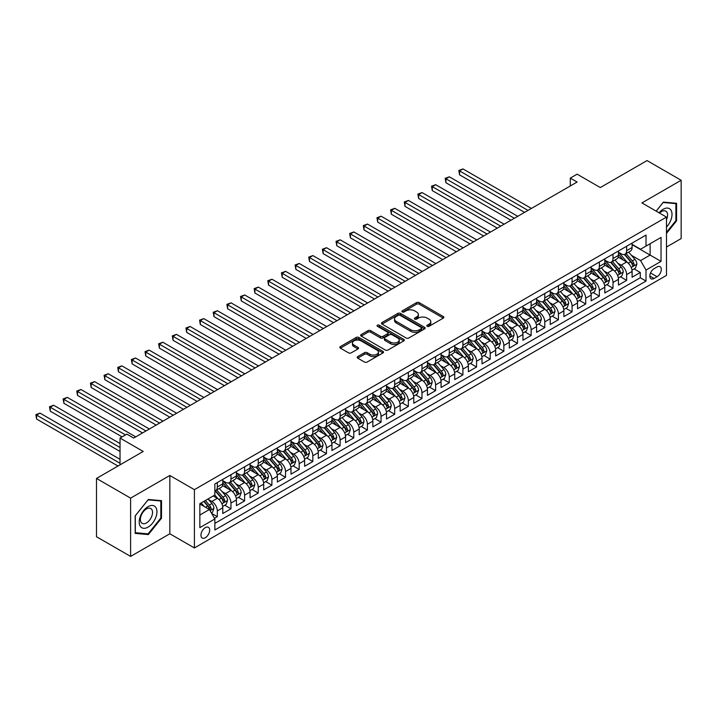 <?xml version="1.0" encoding="UTF-8"?>
<svg xmlns="http://www.w3.org/2000/svg" width="717" height="717" viewBox="0 0 717 717"><rect width="100%" height="100%" fill="white"/><g stroke="black" fill="none" stroke-linecap="round" stroke-linejoin="round"><path stroke-width="1.08" d="M427.207 326.307A1.326 0.762 0 0 0 429.08 326.307L443.303 318.088A1.891 1.093 0 0 0 443.859 317.317A1.891 1.093 0 0 0 443.303 316.547L419.203 302.628A1.891 1.093 0 0 0 416.523 302.628L402.291 310.837A1.326 0.762 0 0 0 401.905 311.384A1.326 0.762 0 0 0 402.291 311.922A1.326 0.762 0 0 0 404.164 311.922L406.01 310.855A6.059 3.495 0 0 1 414.578 310.855L416.586 312.02A6.059 3.495 0 0 1 418.361 314.494A6.059 3.495 0 0 1 416.586 316.968L414.749 318.034A1.326 0.762 0 0 0 414.363 318.572A1.326 0.762 0 0 0 414.749 319.11A1.326 0.762 0 0 0 416.622 319.11L418.468 318.052A6.059 3.495 0 0 1 427.036 318.052L429.044 319.208A6.059 3.495 0 0 1 430.818 321.682A6.059 3.495 0 0 1 429.044 324.156L427.207 325.222A1.326 0.762 0 0 0 426.812 325.76A1.326 0.762 0 0 0 427.207 326.307L427.207 325.222M205.313 537.714A6.175 3.567 120 0 0 209.346 532.274A6.175 3.567 120 0 0 208.396 527.318A6.175 3.567 120 0 0 205.313 527.631A6.175 3.567 120 0 0 201.28 533.072A6.175 3.567 120 0 0 202.221 538.019A6.175 3.567 120 0 0 205.313 537.714M357.729 356.591A1.891 1.093 0 0 0 357.174 357.371A1.891 1.093 0 0 0 357.729 358.142L364.496 362.049A1.891 1.093 0 0 0 367.167 362.049L382.977 352.925A1.891 1.093 0 0 0 383.532 352.146A1.891 1.093 0 0 0 382.977 351.375L358.867 337.456A1.891 1.093 0 0 0 356.188 337.456L340.387 346.58A1.891 1.093 0 0 0 339.831 347.351A1.891 1.093 0 0 0 340.387 348.13L348.552 352.845A1.891 1.093 0 0 0 351.231 352.845L357.998 348.937A1.891 1.093 0 0 0 358.554 348.166A1.891 1.093 0 0 0 357.998 347.395L353.947 345.056A5.064 2.922 0 0 1 352.459 342.986A5.064 2.922 0 0 1 355.587 340.279A5.064 2.922 0 0 1 361.108 340.916L376.981 350.084A5.064 2.922 0 0 1 378.468 352.146A5.064 2.922 0 0 1 375.341 354.852A5.064 2.922 0 0 1 369.811 354.216L367.167 352.692A1.891 1.093 0 0 0 364.496 352.692L357.729 356.591L357.729 358.142L364.496 354.27L364.496 352.692M666.478 247.033L681.15 238.564L681.15 180.272L647.039 160.581L600.308 187.558L577.113 174.168L570.293 178.112L577.113 182.046L133.676 438.06L126.855 434.126L120.035 438.06L120.035 464.84M130.611 498.127L130.611 556.419L169.839 533.771L169.839 475.479L130.611 498.127L96.499 478.436L143.23 451.45L120.035 438.06M169.839 475.479L194.397 489.657L666.478 217.099L666.478 275.391L194.397 547.949L194.397 489.657M681.15 180.272L641.921 202.92L666.478 217.099M406.145 338.003A1.891 1.093 0 0 0 408.824 338.003L424.625 328.879A1.891 1.093 0 0 0 425.181 328.099A1.891 1.093 0 0 0 424.625 327.328L400.516 313.41A1.891 1.093 0 0 0 397.836 313.41L382.036 322.533A1.891 1.093 0 0 0 381.48 323.304A1.891 1.093 0 0 0 382.036 324.084L406.145 338.003M377.949 326.593A1.326 0.762 0 0 1 379.293 326.782L379.293 325.204L403.796 339.356A1.891 1.093 0 0 1 404.352 340.127A1.891 1.093 0 0 1 403.796 340.898L387.996 350.021A1.891 1.093 0 0 1 385.316 350.021L361.207 336.103L361.207 334.561A1.891 1.093 0 0 0 360.66 335.332A1.891 1.093 0 0 0 361.207 336.103M361.207 334.561L367.973 330.654A1.891 1.093 0 0 1 370.653 330.654L380.431 336.3A1.891 1.093 0 0 0 383.111 336.3L387.592 333.71A1.891 1.093 0 0 0 388.148 332.93A1.891 1.093 0 0 0 387.592 332.159L377.42 326.289A1.326 0.762 0 0 1 377.025 325.742A1.326 0.762 0 0 1 377.841 325.034A1.326 0.762 0 0 1 379.293 325.204M130.611 556.419L96.499 536.728L96.499 478.436M214.482 518.31L217.314 516.679L211.658 513.408M208.432 499.498L211.856 501.479A7.717 4.454 60 0 1 217.314 510.925L222.772 507.779L222.772 513.524L230.964 508.801L224.753 505.216M222.082 491.62L225.505 493.601A7.717 4.454 60 0 1 230.964 503.047L236.422 499.901L236.422 505.646L244.605 500.923L238.394 497.338M235.723 483.742L239.146 485.723A7.717 4.454 60 0 1 244.605 495.169L250.063 492.023L250.063 497.768L258.245 493.045L252.043 489.46M249.364 475.864L252.796 477.845A7.717 4.454 60 0 1 258.245 487.291L263.704 484.145L263.704 489.899L271.895 485.167L265.684 481.582M263.014 467.986L266.437 469.967A7.717 4.454 60 0 1 271.895 479.422L277.354 476.267L277.354 482.021L285.536 477.289L279.334 473.704M276.654 460.108L280.078 462.089A7.717 4.454 60 0 1 285.536 471.544L290.994 468.389L290.994 474.143L299.186 469.411L292.975 465.826M290.295 452.23L293.728 454.211A7.717 4.454 60 0 1 299.186 463.666L304.635 460.511L304.635 466.265L312.827 461.533L306.616 457.948M303.945 444.352L307.369 446.332A7.717 4.454 60 0 1 312.827 455.788L318.285 452.633L318.285 458.387L326.468 453.655L320.266 450.079M317.586 436.474L321.01 438.454A7.717 4.454 60 0 1 326.468 447.91L331.926 444.755L331.926 450.509L340.118 445.786L333.907 442.201M331.227 428.605L334.66 430.576A7.717 4.454 60 0 1 340.118 440.032L345.576 436.877L345.576 442.631L353.759 437.908L347.548 434.323M344.877 420.727L348.301 422.698A7.717 4.454 60 0 1 353.759 432.154L359.217 428.999L359.217 434.753L367.4 430.03L361.198 426.445M358.518 412.849L361.942 414.82A7.717 4.454 60 0 1 367.4 424.276L372.858 421.121L372.858 426.875L381.05 422.152L374.839 418.567M372.168 404.971L375.591 406.942A7.717 4.454 60 0 1 381.05 416.398L386.508 413.252L386.508 418.997L394.691 414.274L388.48 410.689M385.809 397.093L389.232 399.064A7.717 4.454 60 0 1 394.691 408.52L400.149 405.374L400.149 411.119L408.332 406.396L402.129 402.811M399.45 389.214L402.873 391.195A7.717 4.454 60 0 1 408.332 400.642L413.79 397.496L413.79 403.241L421.981 398.518L415.77 394.933M413.1 381.336L416.523 383.317A7.717 4.454 60 0 1 421.981 392.764L427.44 389.618L427.44 395.363L435.622 390.64L429.411 387.055M426.74 373.458L430.164 375.439A7.717 4.454 60 0 1 435.622 384.886L441.08 381.74L441.08 387.485L449.263 382.761L443.061 379.176M440.381 365.58L443.814 367.561A7.717 4.454 60 0 1 449.263 377.008L454.721 373.862L454.721 379.616L462.913 374.883L456.702 371.298M454.031 357.702L457.455 359.683A7.717 4.454 60 0 1 462.913 369.138L468.371 365.984L468.371 371.738L476.554 367.005L470.352 363.42M467.672 349.824L471.096 351.805A7.717 4.454 60 0 1 476.554 361.26L482.012 358.106L482.012 363.86L490.204 359.127L483.993 355.542M481.313 341.946L484.746 343.927A7.717 4.454 60 0 1 490.204 353.382L495.662 350.228L495.662 355.982L503.845 351.249L497.634 347.673M494.963 334.068L498.387 336.049A7.717 4.454 60 0 1 503.845 345.504L509.303 342.35L509.303 348.103L517.486 343.371L511.284 339.795M508.604 326.19L512.028 328.171A7.717 4.454 60 0 1 517.486 337.626L522.944 334.472L522.944 340.225L531.136 335.502L524.925 331.917M522.245 318.321L525.678 320.293A7.717 4.454 60 0 1 531.136 329.748L536.594 326.593L536.594 332.347L544.777 327.624L538.566 324.039M535.895 310.443L539.318 312.415A7.717 4.454 60 0 1 544.777 321.87L550.235 318.715L550.235 324.469L558.418 319.746L552.215 316.161M549.536 302.565L552.959 304.537A7.717 4.454 60 0 1 558.418 313.992L563.876 310.846L563.876 316.591L572.067 311.868L565.856 308.283M563.186 294.687L566.609 296.659A7.717 4.454 60 0 1 572.067 306.114L577.526 302.968L577.526 308.713L585.708 303.99L579.497 300.405M576.827 286.809L580.25 288.79A7.717 4.454 60 0 1 585.708 298.236L591.167 295.09L591.167 300.835L599.349 296.112L593.147 292.527M590.467 278.931L593.9 280.912A7.717 4.454 60 0 1 599.349 290.358L604.807 287.212L604.807 292.957L612.999 288.234L606.788 284.649M604.117 271.053L607.541 273.034A7.717 4.454 60 0 1 612.999 282.48L618.457 279.334L618.457 285.079L626.64 280.356L626.64 274.602A7.717 4.454 -120 0 0 621.182 265.156L617.758 263.175M620.429 276.771L626.64 280.356M222.772 507.779A7.717 4.454 -120 0 0 217.314 498.324L213.227 495.958M236.422 499.901A7.717 4.454 -120 0 0 230.964 490.446L222.521 485.57M250.063 492.023A7.717 4.454 -120 0 0 244.605 482.568L236.171 477.701M263.704 484.145A7.717 4.454 -120 0 0 258.245 474.69L249.812 469.823M277.354 476.267A7.717 4.454 -120 0 0 271.895 466.812L263.453 461.945M290.994 468.389A7.717 4.454 -120 0 0 285.536 458.934L277.103 454.067M304.635 460.511A7.717 4.454 -120 0 0 299.186 451.056L290.743 446.189M318.285 452.633A7.717 4.454 -120 0 0 312.827 443.178L304.384 438.311M331.926 444.755A7.717 4.454 -120 0 0 326.468 435.309L318.034 430.433M345.576 436.877A7.717 4.454 -120 0 0 340.118 427.431L331.675 422.555M359.217 428.999A7.717 4.454 -120 0 0 353.759 419.553L345.325 414.677M372.858 421.121A7.717 4.454 -120 0 0 367.4 411.675L358.966 406.799M386.508 413.252A7.717 4.454 -120 0 0 381.05 403.796L372.607 398.921M400.149 405.374A7.717 4.454 -120 0 0 394.691 395.918L386.257 391.043M413.79 397.496A7.717 4.454 -120 0 0 408.332 388.04L399.898 383.165M427.44 389.618A7.717 4.454 -120 0 0 421.981 380.162L413.539 375.296M441.08 381.74A7.717 4.454 -120 0 0 435.622 372.284L427.189 367.418M454.721 373.862A7.717 4.454 -120 0 0 449.263 364.406L440.83 359.54M468.371 365.984A7.717 4.454 -120 0 0 462.913 356.528L454.47 351.662M482.012 358.106A7.717 4.454 -120 0 0 476.554 348.65L468.12 343.784M495.662 350.228A7.717 4.454 -120 0 0 490.204 340.772L481.761 335.906M509.303 342.35A7.717 4.454 -120 0 0 503.845 332.894L495.402 328.027M522.944 334.472A7.717 4.454 -120 0 0 517.486 325.025L509.052 320.149M536.594 326.593A7.717 4.454 -120 0 0 531.136 317.147L522.693 312.271M550.235 318.715A7.717 4.454 -120 0 0 544.777 309.269L536.343 304.393M563.876 310.846A7.717 4.454 -120 0 0 558.418 301.391L549.984 296.515M577.526 302.968A7.717 4.454 -120 0 0 572.067 293.513L563.625 288.637M591.167 295.09A7.717 4.454 -120 0 0 585.708 285.635L577.275 280.759M604.807 287.212A7.717 4.454 -120 0 0 599.349 277.757L590.916 272.881M618.457 279.334A7.717 4.454 -120 0 0 612.999 269.879L604.556 265.012M657.068 266.966L654.065 268.696A5.978 3.451 120 0 0 650.158 273.966A5.978 3.451 120 0 0 651.072 278.761A5.978 3.451 120 0 0 654.065 278.465L657.068 276.735A5.978 3.451 120 0 0 660.975 271.465A5.978 3.451 120 0 0 660.061 266.67A5.978 3.451 120 0 0 657.068 266.966M199.855 515.021L209.4 509.509L214.858 518.965L214.858 529.988L646.017 281.064L646.017 270.04L640.559 260.585L631.399 255.297M214.858 518.965L199.855 527.631L199.855 503.684L214.858 495.017L214.858 483.984L646.017 235.059L646.017 246.092L661.029 237.426L661.029 261.373L646.017 270.04M222.772 480.677L225.505 482.254A7.717 4.454 60 0 0 229.359 482.64L234.817 479.485A7.717 4.454 -120 0 0 236.422 475.954L236.422 471.544M236.422 472.799L239.146 474.376A7.717 4.454 60 0 0 243.009 474.762L248.467 471.607A7.717 4.454 -120 0 0 250.063 468.076L250.063 463.666M250.063 464.921L252.796 466.498A7.717 4.454 60 0 0 256.65 466.884L262.108 463.729A7.717 4.454 -120 0 0 263.704 460.197L263.704 455.788M263.704 457.043L266.437 458.62A7.717 4.454 60 0 0 270.291 459.005L275.749 455.851A7.717 4.454 -120 0 0 277.354 452.319L277.354 447.91M277.354 449.165L280.078 450.742A7.717 4.454 60 0 0 283.941 451.127L289.399 447.973A7.717 4.454 -120 0 0 290.994 444.441L290.994 440.032M290.994 441.296L293.728 442.864A7.717 4.454 60 0 0 297.582 443.249L303.04 440.095A7.717 4.454 -120 0 0 304.635 436.563L304.635 432.154M304.635 433.418L307.369 434.986A7.717 4.454 60 0 0 311.232 435.371L316.681 432.217A7.717 4.454 -120 0 0 318.285 428.685L318.285 424.276M318.285 425.54L321.01 427.108A7.717 4.454 60 0 0 324.873 427.493L330.331 424.347A7.717 4.454 -120 0 0 331.926 420.807L331.926 416.398M331.926 417.661L334.66 419.239A7.717 4.454 60 0 0 338.514 419.615L343.972 416.469A7.717 4.454 -120 0 0 345.576 412.929L345.576 408.52M345.576 409.783L348.301 411.361A7.717 4.454 60 0 0 352.164 411.737L357.622 408.591A7.717 4.454 -120 0 0 359.217 405.051L359.217 400.642M359.217 401.905L361.942 403.483A7.717 4.454 60 0 0 365.804 403.859L371.263 400.713A7.717 4.454 -120 0 0 372.858 397.182L372.858 392.764M372.858 394.027L375.591 395.605A7.717 4.454 60 0 0 379.445 395.981L384.904 392.835A7.717 4.454 -120 0 0 386.508 389.304L386.508 384.886M386.508 386.149L389.232 387.727A7.717 4.454 60 0 0 393.095 388.103L398.553 384.957A7.717 4.454 -120 0 0 400.149 381.426L400.149 377.008M400.149 378.271L402.873 379.849A7.717 4.454 60 0 0 406.736 380.234L412.194 377.079A7.717 4.454 -120 0 0 413.79 373.548L413.79 369.138M413.79 370.393L416.523 371.971A7.717 4.454 60 0 0 420.377 372.356L425.835 369.201A7.717 4.454 -120 0 0 427.44 365.67L427.44 361.26M427.44 362.515L430.164 364.093A7.717 4.454 60 0 0 434.027 364.478L439.485 361.323A7.717 4.454 -120 0 0 441.08 357.792L441.08 353.382M441.08 354.637L443.814 356.215A7.717 4.454 60 0 0 447.668 356.6L453.126 353.445A7.717 4.454 -120 0 0 454.721 349.914L454.721 345.504M454.721 346.759L457.455 348.337A7.717 4.454 60 0 0 461.309 348.722L466.767 345.567A7.717 4.454 -120 0 0 468.371 342.036L468.371 337.626M468.371 338.881L471.096 340.458A7.717 4.454 60 0 0 474.959 340.844L480.417 337.689A7.717 4.454 -120 0 0 482.012 334.158L482.012 329.748M482.012 331.012L484.746 332.58A7.717 4.454 60 0 0 488.6 332.966L494.058 329.811A7.717 4.454 -120 0 0 495.662 326.28L495.662 321.87M495.662 323.134L498.387 324.702A7.717 4.454 60 0 0 502.25 325.088L507.708 321.933A7.717 4.454 -120 0 0 509.303 318.402L509.303 313.992M509.303 315.256L512.028 316.824A7.717 4.454 60 0 0 515.89 317.21L521.349 314.064A7.717 4.454 -120 0 0 522.944 310.524L522.944 306.114M522.944 307.378L525.678 308.955A7.717 4.454 60 0 0 529.531 309.332L534.99 306.186A7.717 4.454 -120 0 0 536.594 302.646L536.594 298.236M536.594 299.5L539.318 301.077A7.717 4.454 60 0 0 543.181 301.454L548.639 298.308A7.717 4.454 -120 0 0 550.235 294.768L550.235 290.358M550.235 291.622L552.959 293.199A7.717 4.454 60 0 0 556.822 293.576L562.28 290.43A7.717 4.454 -120 0 0 563.876 286.899L563.876 282.48M563.876 283.744L566.609 285.321A7.717 4.454 60 0 0 570.463 285.698L575.921 282.552A7.717 4.454 -120 0 0 577.526 279.021L577.526 274.602M577.526 275.866L580.25 277.443A7.717 4.454 60 0 0 584.113 277.82L589.571 274.674A7.717 4.454 -120 0 0 591.167 271.143L591.167 266.724M591.167 267.988L593.9 269.565A7.717 4.454 60 0 0 597.754 269.95L603.212 266.796A7.717 4.454 -120 0 0 604.807 263.264L604.807 258.855M604.807 260.11L607.541 261.687A7.717 4.454 60 0 0 611.395 262.072L616.853 258.918A7.717 4.454 -120 0 0 618.457 255.386L618.457 250.977M214.858 523.374L640.29 277.757L640.29 272.478L632.098 277.21L632.098 271.456A7.717 4.454 -120 0 0 626.64 262.001L618.206 257.134M618.457 252.232L621.182 253.809A7.717 4.454 -120 0 0 625.045 254.194A7.717 4.454 -120 0 0 626.64 250.654L626.64 246.245M625.045 254.194L630.503 251.04A7.717 4.454 -120 0 0 632.098 247.508L632.098 243.099M217.314 482.568L217.314 486.977A7.717 4.454 60 0 1 215.718 490.518A7.717 4.454 60 0 1 214.858 490.822M215.718 490.518L221.177 487.363A7.717 4.454 -120 0 0 222.772 483.832L222.772 479.413M230.964 474.69L230.964 479.099A7.717 4.454 60 0 1 229.359 482.64M244.605 466.812L244.605 471.221A7.717 4.454 60 0 1 243.009 474.762M258.245 458.934L258.245 463.343A7.717 4.454 60 0 1 256.65 466.884M271.895 451.056L271.895 455.474A7.717 4.454 60 0 1 270.291 459.005M285.536 443.178L285.536 447.596A7.717 4.454 60 0 1 283.941 451.127M299.186 435.3L299.186 439.718A7.717 4.454 60 0 1 297.582 443.249M312.827 427.431L312.827 431.84A7.717 4.454 60 0 1 311.232 435.371M326.468 419.553L326.468 423.962A7.717 4.454 60 0 1 324.873 427.493M340.118 411.675L340.118 416.084A7.717 4.454 60 0 1 338.514 419.615M353.759 403.796L353.759 408.206A7.717 4.454 60 0 1 352.164 411.737M367.4 395.918L367.4 400.328A7.717 4.454 60 0 1 365.804 403.859M381.05 388.04L381.05 392.45A7.717 4.454 60 0 1 379.445 395.981M394.691 380.162L394.691 384.572A7.717 4.454 60 0 1 393.095 388.103M408.332 372.284L408.332 376.694A7.717 4.454 60 0 1 406.736 380.234M421.981 364.406L421.981 368.816A7.717 4.454 60 0 1 420.377 372.356M435.622 356.528L435.622 360.938A7.717 4.454 60 0 1 434.027 364.478M449.263 348.65L449.263 353.069A7.717 4.454 60 0 1 447.668 356.6M462.913 340.772L462.913 345.191A7.717 4.454 60 0 1 461.309 348.722M476.554 332.894L476.554 337.313A7.717 4.454 60 0 1 474.959 340.844M490.204 325.025L490.204 329.435A7.717 4.454 60 0 1 488.6 332.966M503.845 317.147L503.845 321.557A7.717 4.454 60 0 1 502.25 325.088M517.486 309.269L517.486 313.679A7.717 4.454 60 0 1 515.89 317.21M531.136 301.391L531.136 305.8A7.717 4.454 60 0 1 529.531 309.332M544.777 293.513L544.777 297.922A7.717 4.454 60 0 1 543.181 301.454M558.418 285.635L558.418 290.044A7.717 4.454 60 0 1 556.822 293.576M572.067 277.757L572.067 282.166A7.717 4.454 60 0 1 570.463 285.698M585.708 269.879L585.708 274.288A7.717 4.454 60 0 1 584.113 277.82M599.349 262.001L599.349 266.41A7.717 4.454 60 0 1 597.754 269.95M612.999 254.123L612.999 258.532A7.717 4.454 60 0 1 611.395 262.072M612.999 282.48L612.999 288.234M599.349 290.358L599.349 296.112M585.708 298.236L585.708 303.99M572.067 306.114L572.067 311.868M558.418 313.992L558.418 319.746M544.777 321.87L544.777 327.624M531.136 329.748L531.136 335.502M517.486 337.626L517.486 343.371M503.845 345.504L503.845 351.249M490.204 353.382L490.204 359.127M476.554 361.26L476.554 367.005M462.913 369.138L462.913 374.883M449.263 377.008L449.263 382.761M435.622 384.886L435.622 390.64M421.981 392.764L421.981 398.518M408.332 400.642L408.332 406.396M394.691 408.52L394.691 414.274M381.05 416.398L381.05 422.152M367.4 424.276L367.4 430.03M353.759 432.154L353.759 437.908M340.118 440.032L340.118 445.786M326.468 447.91L326.468 453.655M312.827 455.788L312.827 461.533M299.186 463.666L299.186 469.411M285.536 471.544L285.536 477.289M271.895 479.422L271.895 485.167M258.245 487.291L258.245 493.045M244.605 495.169L244.605 500.923M230.964 503.047L230.964 508.801M217.314 510.925L217.314 516.679M209.4 509.509L199.855 503.997M640.559 260.585L650.113 255.073L650.113 243.726L661.029 237.426M632.098 244.676L661.029 261.373M632.098 244.354L640.559 249.238L646.017 246.092M169.839 533.771L194.397 547.949M570.293 178.112L570.293 185.981M634.079 268.893L640.29 272.478M640.29 277.757L646.017 281.064M666.478 233.401L676.579 220.836L676.579 203.278L663.413 202.104L656.154 211.139M135.181 533.412L148.347 534.586L161.513 518.212L161.513 500.654L148.347 499.48L135.181 515.855L135.181 533.412M675.898 220.442L676.579 220.836M160.832 517.817L161.513 518.212M146.958 533.789L148.347 534.586M427.735 326.495L429.044 325.733A6.059 3.495 0 0 0 430.818 323.259L430.818 321.682M418.361 314.494L418.361 316.072A6.059 3.495 0 0 1 416.586 318.545L415.277 319.298M443.285 318.106L419.203 304.196A1.891 1.093 0 0 0 416.523 304.196L402.82 312.11M424.598 328.888L400.516 314.987A1.891 1.093 0 0 0 397.836 314.987L382.062 324.093M421.273 328.646A1.326 0.762 0 0 0 421.668 328.099A1.326 0.762 0 0 0 421.273 327.561L400.113 315.346A1.326 0.762 0 0 0 398.24 315.346L396.295 316.466A6.059 3.495 0 0 0 394.52 318.94A6.059 3.495 0 0 0 396.295 321.413L410.76 329.766A6.059 3.495 0 0 0 419.337 329.766L421.273 328.646L421.273 330.214A1.326 0.762 0 0 0 421.668 329.677L421.668 328.099M394.52 318.94L394.52 320.517A6.059 3.495 0 0 0 396.295 322.991L396.295 321.413M421.273 330.214L419.337 331.344A6.059 3.495 0 0 1 410.76 331.344L396.295 322.991M361.234 336.121L367.973 332.231L367.973 330.654M388.148 332.93L388.148 334.507A1.891 1.093 0 0 1 387.592 335.287L383.111 337.877A1.891 1.093 0 0 1 380.431 337.877L370.653 332.231A1.891 1.093 0 0 0 367.973 332.231M379.293 326.782L403.77 340.916M390.577 342.152A5.064 2.922 0 0 0 396.098 342.789A5.064 2.922 0 0 0 399.226 340.091A5.064 2.922 0 0 0 397.738 338.021L392.145 334.794A1.891 1.093 0 0 0 389.465 334.794L384.984 337.384A1.891 1.093 0 0 0 384.429 338.155A1.891 1.093 0 0 0 384.984 338.926L390.577 342.152L390.577 343.73A5.064 2.922 0 0 0 396.098 344.366A5.064 2.922 0 0 0 399.226 341.659L399.226 340.091M384.429 338.155L384.429 339.733A1.891 1.093 0 0 0 384.984 340.503L384.984 338.926M390.577 343.73L384.984 340.503M378.468 352.146L378.468 353.723A5.064 2.922 0 0 1 375.341 356.43A5.064 2.922 0 0 1 369.811 355.793L367.167 354.27A1.891 1.093 0 0 0 364.496 354.27M352.459 342.986L352.459 344.563A5.064 2.922 0 0 0 353.947 346.634L353.947 345.056M357.971 348.955L353.947 346.634M382.977 351.375L382.977 352.925L358.867 339.033A1.891 1.093 0 0 0 356.188 339.033L340.414 348.139L340.387 346.58M631.982 270.103L635.513 268.068L636.875 264.125A5.118 2.949 -120 0 0 634.886 259.33L628.648 252.106M627.402 262.503L620.008 253.943A14.761 8.523 -120 0 0 618.457 252.321M623.342 260.101L619.21 255.315A12.252 7.071 -120 0 0 618.457 254.49M531.405 208.432L462.976 168.934L459.57 170.897L459.57 174.84L524.584 212.375M624.346 254.472L630.655 261.768A5.118 2.949 60 0 1 632.475 265.29C633.245 266.321 633.792 266.007 634.115 264.349A5.118 2.949 -120 0 0 632.286 260.827L626.058 253.603M624.722 254.347L631.498 262.198A2.608 1.506 60 0 1 632.152 263.211L634.115 264.349M632.475 265.29L632.851 265.899M459.57 174.84L458.817 170.467L527.99 210.404M458.817 170.467L462.976 168.934M666.478 227.056A12.539 7.242 120 0 0 671.847 212.51A12.539 7.242 120 0 0 663.135 209.265A12.539 7.242 120 0 0 659.031 212.797M666.478 219.76A8.586 4.956 120 0 0 665.815 211.139A8.586 4.956 120 0 0 661.522 211.56A8.586 4.956 120 0 0 659.541 213.092M656.18 211.156L663.135 202.49L675.898 203.637L675.898 220.639L666.478 232.353M675.056 203.144L675.898 203.637M155.75 517.557A12.539 7.242 120 0 0 152.506 505.449A12.539 7.242 120 0 0 140.389 516.186A12.539 7.242 120 0 0 143.642 528.304A12.539 7.242 120 0 0 155.75 517.557M151.717 516.41A8.586 4.956 120 0 0 150.749 508.505A8.586 4.956 120 0 0 141.204 515.469A8.586 4.956 120 0 0 142.163 523.374A8.586 4.956 120 0 0 151.717 516.41M135.316 532.749L135.316 515.738L148.069 499.866L160.832 501.004L160.832 518.015L148.069 533.887L135.181 532.668M159.981 500.52L160.832 501.004M618.341 277.981L621.863 275.946L623.234 272.003A5.118 2.949 -120 0 0 621.236 267.208L615.007 259.984M613.752 270.381L606.367 261.822A14.761 8.523 -120 0 0 604.807 260.199M609.701 267.979L605.569 263.193A12.252 7.071 -120 0 0 604.807 262.368M517.764 216.31L449.335 176.812L445.929 178.775L445.929 182.718L510.934 220.253M610.705 262.35L617.005 269.646A5.118 2.949 60 0 1 618.834 273.168C619.605 274.199 620.142 273.885 620.474 272.227A5.118 2.949 -120 0 0 618.646 268.705L612.417 261.481M611.072 262.225L617.848 270.076A2.608 1.506 60 0 1 618.502 271.089L620.474 272.227M618.834 273.168L619.201 273.777M445.929 182.718L445.176 178.345L514.349 218.282M445.176 178.345L449.335 176.812M604.7 285.859L608.222 283.824L609.584 279.881A5.118 2.949 -120 0 0 607.595 275.086L601.357 267.862M600.111 278.259L592.717 269.7A14.761 8.523 -120 0 0 591.167 268.077M596.06 275.857L591.919 271.062A12.252 7.071 -120 0 0 591.167 270.246M504.114 224.188L435.694 184.69L432.279 186.653L432.279 190.597L497.293 228.131M597.064 270.228L603.364 277.524A5.118 2.949 60 0 1 605.184 281.046C605.955 282.077 606.501 281.763 606.824 280.105A5.118 2.949 -120 0 0 605.005 276.583L598.767 269.359M597.431 270.103L604.207 277.945A2.608 1.506 60 0 1 604.861 278.967L606.824 280.105M605.184 281.046L605.56 281.656M432.279 190.597L431.526 186.223L500.708 226.16M431.526 186.223L435.694 184.69M591.05 293.737L594.581 291.702L595.944 287.759A5.118 2.949 -120 0 0 593.954 282.964L587.716 275.74M586.47 286.137L579.076 277.578A14.761 8.523 -120 0 0 577.526 275.946M582.41 283.735L578.278 278.94A12.252 7.071 -120 0 0 577.526 278.124M490.473 232.066L422.044 192.559L418.638 194.531L418.638 198.475L483.652 236.01M583.414 278.097L589.724 285.402A5.118 2.949 60 0 1 591.543 288.924C592.314 289.955 592.86 289.641 593.183 287.983A5.118 2.949 -120 0 0 591.355 284.461L585.126 277.237M583.79 277.981L590.557 285.823A2.608 1.506 60 0 1 591.22 286.845L593.183 287.983M591.543 288.924L591.919 289.534M418.638 198.475L417.886 194.101L487.058 234.038M417.886 194.101L422.044 192.559M577.409 301.615L580.931 299.581L582.294 295.637A5.118 2.949 -120 0 0 580.304 290.833L574.075 283.618M572.82 294.015L565.426 285.447A14.761 8.523 -120 0 0 563.876 283.824M568.769 291.613L564.638 286.818A12.252 7.071 -120 0 0 563.876 285.993M476.832 239.944L408.403 200.437L404.988 202.409L404.988 206.353L470.002 243.888M569.773 285.975L576.074 293.28A5.118 2.949 60 0 1 577.902 296.802C578.664 297.833 579.211 297.519 579.533 295.852A5.118 2.949 -120 0 0 577.714 292.33L571.476 285.115M570.14 285.859L576.916 293.701A2.608 1.506 60 0 1 577.57 294.723L579.533 295.852M577.902 296.802L578.269 297.412M404.988 206.353L404.245 201.979L473.417 241.916M404.245 201.979L408.403 200.437M563.768 309.493L567.29 307.459L568.653 303.515A5.118 2.949 -120 0 0 566.663 298.711L560.425 291.496M559.179 301.884L551.785 293.325A14.761 8.523 -120 0 0 550.235 291.702M555.128 299.482L550.988 294.696A12.252 7.071 -120 0 0 550.235 293.871M463.182 247.822L394.762 208.315L391.348 210.287L391.348 214.222L456.362 251.766M556.123 293.853L562.433 301.158A5.118 2.949 60 0 1 564.252 304.68C565.023 305.711 565.57 305.388 565.892 303.73A5.118 2.949 -120 0 0 564.073 300.208L557.835 292.993M556.5 293.737L563.275 301.579A2.608 1.506 60 0 1 563.929 302.601L565.892 303.73M564.252 304.68L564.629 305.29M391.348 214.222L390.595 209.857L459.776 249.794M390.595 209.857L394.762 208.315M550.118 317.371L553.649 315.337L555.012 311.393A5.118 2.949 -120 0 0 553.022 306.589L546.784 299.374M545.538 309.762L538.144 301.203A14.761 8.523 -120 0 0 536.594 299.581M541.478 307.36L537.347 302.574A12.252 7.071 -120 0 0 536.594 301.749M449.541 255.7L381.112 216.193L377.707 218.165L377.707 222.1L442.721 259.635M542.482 301.732L548.792 309.036A5.118 2.949 60 0 1 550.611 312.558C551.382 313.589 551.929 313.266 552.251 311.608A5.118 2.949 -120 0 0 550.423 308.086L544.194 300.871M542.85 301.615L549.625 309.457A2.608 1.506 60 0 1 550.289 310.479L552.251 311.608M550.611 312.558L550.988 313.159M377.707 222.1L376.954 217.735L446.126 257.672M376.954 217.735L381.112 216.193M536.477 325.249L540 323.206L541.362 319.271A5.118 2.949 -120 0 0 539.372 314.467L533.143 307.252M531.889 317.64L524.494 309.081A14.761 8.523 -120 0 0 522.944 307.459M527.837 315.238L523.697 310.452A12.252 7.071 -120 0 0 522.944 309.627M435.9 263.578L367.471 224.071L364.057 226.043L364.057 229.978L429.071 267.513M528.841 309.61L535.142 316.914A5.118 2.949 60 0 1 536.97 320.436C537.732 321.458 538.279 321.144 538.601 319.486A5.118 2.949 -120 0 0 536.782 315.964L530.544 308.749M529.209 309.493L535.984 317.335A2.608 1.506 60 0 1 536.639 318.357L538.601 319.486M536.97 320.436L537.338 321.037M364.057 229.978L363.313 225.613L432.485 265.55M363.313 225.613L367.471 224.071M522.827 333.118L526.359 331.084L527.721 327.149A5.118 2.949 -120 0 0 525.731 322.345L519.493 315.13M518.248 325.518L510.854 316.959A14.761 8.523 -120 0 0 509.303 315.337M514.197 323.116L510.056 318.33A12.252 7.071 -120 0 0 509.303 317.506M422.25 271.456L353.831 231.95L350.416 233.921L350.416 237.856L415.43 275.391M515.191 317.488L521.501 324.792A5.118 2.949 60 0 1 523.32 328.314C524.091 329.336 524.638 329.022 524.961 327.364A5.118 2.949 -120 0 0 523.141 323.842L516.903 316.627M515.568 317.371L522.343 325.213A2.608 1.506 60 0 1 522.998 326.235L524.961 327.364M523.32 328.314L523.697 328.915M350.416 237.856L349.663 233.482L418.845 273.428M349.663 233.482L353.831 231.95M509.187 340.996L512.709 338.962L514.08 335.027A5.118 2.949 -120 0 0 512.081 330.223L505.852 323.008M504.607 333.396L497.213 324.837A14.761 8.523 -120 0 0 495.662 323.215M500.547 330.994L496.415 326.208A12.252 7.071 -120 0 0 495.662 325.384M408.609 279.334L340.181 239.828L336.775 241.799L336.775 245.734L401.789 283.269M501.55 325.366L507.86 332.67A5.118 2.949 60 0 1 509.679 336.192C510.45 337.214 510.997 336.9 511.32 335.242A5.118 2.949 -120 0 0 509.491 331.72L503.262 324.505M501.918 325.249L508.694 333.091A2.608 1.506 60 0 1 509.357 334.113L511.32 335.242M509.679 336.192L510.047 336.793M336.775 245.734L336.022 241.36L405.195 281.306M336.022 241.36L340.181 239.828M495.546 348.874L499.068 346.84L500.43 342.905A5.118 2.949 -120 0 0 498.44 338.101L492.212 330.887M490.957 341.274L483.563 332.715A14.761 8.523 -120 0 0 482.012 331.093M486.906 338.872L482.765 334.086A12.252 7.071 -120 0 0 482.012 333.262M394.959 287.212L326.54 247.706L323.125 249.677L323.125 253.612L388.139 291.147M487.91 333.244L494.21 340.539A5.118 2.949 60 0 1 496.039 344.07C496.8 345.092 497.347 344.778 497.67 343.12A5.118 2.949 -120 0 0 495.85 339.598L489.612 332.383M488.277 333.127L495.053 340.969A2.608 1.506 60 0 1 495.707 341.991L497.67 343.12M496.039 344.07L496.406 344.671M323.125 253.612L322.381 249.238L391.554 289.175M322.381 249.238L326.54 247.706M481.896 356.752L485.427 354.718L486.789 350.783A5.118 2.949 -120 0 0 484.8 345.979L478.562 338.765M477.316 349.152L469.922 340.593A14.761 8.523 -120 0 0 468.371 338.971M473.256 346.75L469.124 341.964A12.252 7.071 -120 0 0 468.371 341.14M381.319 295.09L312.899 255.584L309.484 257.555L309.484 261.49L374.498 299.025M474.26 341.122L480.569 348.417A5.118 2.949 60 0 1 482.389 351.939C483.159 352.97 483.706 352.656 484.029 350.998A5.118 2.949 -120 0 0 482.209 347.476L475.971 340.261M474.636 341.005L481.412 348.847A2.608 1.506 60 0 1 482.066 349.86L484.029 350.998M482.389 351.939L482.765 352.549M309.484 261.49L308.731 257.116L377.904 297.053M308.731 257.116L312.899 255.584M468.255 364.63L471.777 362.596L473.148 358.661A5.118 2.949 -120 0 0 471.15 353.857L464.921 346.643M463.666 357.03L456.281 348.471A14.761 8.523 -120 0 0 454.721 346.849M459.615 354.628L455.483 349.842A12.252 7.071 -120 0 0 454.721 349.018M367.678 302.968L299.249 263.462L295.843 265.433L295.843 269.368L360.857 306.903M460.619 349L466.919 356.295A5.118 2.949 60 0 1 468.748 359.817C469.518 360.848 470.065 360.534 470.388 358.876A5.118 2.949 -120 0 0 468.559 355.354L462.331 348.139M460.986 348.874L467.762 356.725A2.608 1.506 60 0 1 468.416 357.738L470.388 358.876M468.748 359.817L469.115 360.427M295.843 269.368L295.09 264.994L364.263 304.931M295.09 264.994L299.249 263.462M454.614 372.508L458.136 370.474L459.498 366.53A5.118 2.949 -120 0 0 457.509 361.735L451.271 354.512M450.025 364.908L442.631 356.349A14.761 8.523 -120 0 0 441.08 354.727M445.974 362.506L441.833 357.72A12.252 7.071 -120 0 0 441.08 356.896M354.028 310.837L285.608 271.34L282.193 273.302L282.193 277.246L347.207 314.781M446.978 356.878L453.278 364.173A5.118 2.949 60 0 1 455.107 367.696C455.869 368.726 456.415 368.413 456.738 366.754A5.118 2.949 -120 0 0 454.919 363.232L448.681 356.008M447.345 356.752L454.121 364.603A2.608 1.506 60 0 1 454.775 365.616L456.738 366.754M455.107 367.696L455.474 368.305M282.193 277.246L281.44 272.872L350.622 312.809M281.44 272.872L285.608 271.34M440.964 380.386L444.495 378.352L445.857 374.408A5.118 2.949 -120 0 0 443.868 369.613L437.63 362.39M436.384 372.786L428.99 364.227A14.761 8.523 -120 0 0 427.44 362.605M432.324 370.384L428.192 365.598A12.252 7.071 -120 0 0 427.44 364.774M340.387 318.715L271.958 279.218L268.552 281.181L268.552 285.124L333.566 322.659M433.328 364.756L439.638 372.051A5.118 2.949 60 0 1 441.457 375.574C442.228 376.604 442.774 376.291 443.097 374.632A5.118 2.949 -120 0 0 441.269 371.11L435.04 363.886M433.704 364.63L440.48 372.482A2.608 1.506 60 0 1 441.134 373.494L443.097 374.632M441.457 375.574L441.833 376.183M268.552 285.124L267.8 280.75L336.972 320.687M267.8 280.75L271.958 279.218M427.323 388.264L430.845 386.23L432.208 382.286A5.118 2.949 -120 0 0 430.218 377.492L423.989 370.268M422.734 380.664L415.34 372.105A14.761 8.523 -120 0 0 413.79 370.483M418.683 378.262L414.551 373.476A12.252 7.071 -120 0 0 413.79 372.652M326.746 326.593L258.317 287.096L254.902 289.059L254.902 293.002L319.916 330.537M419.687 372.634L425.988 379.929A5.118 2.949 60 0 1 427.816 383.452C428.587 384.482 429.125 384.169 429.447 382.511A5.118 2.949 -120 0 0 427.628 378.988L421.39 371.764M420.054 372.508L426.83 380.36A2.608 1.506 60 0 1 427.484 381.372L429.447 382.511M427.816 383.452L428.183 384.061M254.902 293.002L254.159 288.628L323.331 328.565M254.159 288.628L258.317 287.096M413.682 396.142L417.204 394.108L418.567 390.165A5.118 2.949 -120 0 0 416.577 385.37L410.339 378.146M409.093 388.542L401.699 379.983A14.761 8.523 -120 0 0 400.149 378.361M405.042 386.14L400.902 381.345A12.252 7.071 -120 0 0 400.149 380.53M313.096 334.472L244.676 294.965L241.262 296.937L241.262 300.88L306.276 338.415M406.037 380.503L412.347 387.807A5.118 2.949 60 0 1 414.166 391.33C414.937 392.36 415.484 392.047 415.806 390.389A5.118 2.949 -120 0 0 413.987 386.866L407.749 379.643M406.414 380.386L413.189 388.229A2.608 1.506 60 0 1 413.843 389.25L415.806 390.389M414.166 391.33L414.543 391.939M241.262 300.88L240.509 296.506L309.69 336.443M240.509 296.506L244.676 294.965M400.032 404.021L403.563 401.986L404.926 398.043A5.118 2.949 -120 0 0 402.936 393.239L396.698 386.024M395.452 396.42L388.058 387.861A14.761 8.523 -120 0 0 386.508 386.23M391.392 394.018L387.261 389.223A12.252 7.071 -120 0 0 386.508 388.408M299.455 342.35L231.026 302.843L227.621 304.815L227.621 308.758L292.635 346.293M392.396 388.381L398.706 395.685A5.118 2.949 60 0 1 400.525 399.208C401.296 400.238 401.843 399.925 402.165 398.267A5.118 2.949 -120 0 0 400.337 394.735L394.108 387.521M392.764 388.264L399.539 396.107A2.608 1.506 60 0 1 400.203 397.128L402.165 398.267M400.525 399.208L400.902 399.817M227.621 308.758L226.868 304.384L296.04 344.321M226.868 304.384L231.026 302.843M386.391 411.899L389.914 409.864L391.276 405.921A5.118 2.949 -120 0 0 389.286 401.117L383.057 393.902M381.803 404.289L374.408 395.73A14.761 8.523 -120 0 0 372.858 394.108M377.751 401.887L373.62 397.101A12.252 7.071 -120 0 0 372.858 396.277M285.814 350.228L217.385 310.721L213.971 312.693L213.971 316.636L278.985 354.171M378.755 396.259L385.056 403.563A5.118 2.949 60 0 1 386.884 407.086C387.646 408.116 388.193 407.794 388.515 406.136A5.118 2.949 -120 0 0 386.696 402.613L380.458 395.399M379.123 396.142L385.898 403.985A2.608 1.506 60 0 1 386.553 405.006L388.515 406.136M386.884 407.086L387.252 407.695M213.971 316.636L213.227 312.262L282.399 352.199M213.227 312.262L217.385 310.721M372.741 419.777L376.273 417.742L377.635 413.799A5.118 2.949 -120 0 0 375.645 408.995L369.407 401.78M368.162 412.167L360.768 403.608A14.761 8.523 -120 0 0 359.217 401.986M364.111 409.765L359.97 404.98A12.252 7.071 -120 0 0 359.217 404.155M272.164 358.106L203.745 318.599L200.33 320.571L200.33 324.505L265.344 362.049M365.105 404.137L371.415 411.441A5.118 2.949 60 0 1 373.234 414.964C374.005 415.994 374.552 415.672 374.874 414.014A5.118 2.949 -120 0 0 373.055 410.491L366.817 403.277M365.482 404.021L372.257 411.863A2.608 1.506 60 0 1 372.912 412.884L374.874 414.014M373.234 414.964L373.611 415.564M200.33 324.505L199.577 320.14L268.758 360.077M199.577 320.14L203.745 318.599M359.1 427.655L362.632 425.611L363.994 421.677A5.118 2.949 -120 0 0 362.004 416.873L355.766 409.658M354.521 420.045L347.127 411.486A14.761 8.523 -120 0 0 345.576 409.864M350.461 417.644L346.329 412.858A12.252 7.071 -120 0 0 345.576 412.033M258.523 365.984L190.095 326.477L186.689 328.449L186.689 332.383L251.703 369.918M351.464 412.015L357.774 419.32A5.118 2.949 60 0 1 359.593 422.842C360.364 423.864 360.911 423.55 361.234 421.892A5.118 2.949 -120 0 0 359.405 418.37L353.176 411.155M351.832 411.899L358.608 419.741A2.608 1.506 60 0 1 359.271 420.762L361.234 421.892M359.593 422.842L359.97 423.442M186.689 332.383L185.936 328.019L255.109 367.955M185.936 328.019L190.095 326.477M345.46 435.533L348.982 433.489L350.344 429.555A5.118 2.949 -120 0 0 348.354 424.751L342.126 417.536M340.871 427.924L333.477 419.364A14.761 8.523 -120 0 0 331.926 417.742M336.82 425.522L332.679 420.736A12.252 7.071 -120 0 0 331.926 419.911M244.873 373.862L176.454 334.355L173.039 336.327L173.039 340.261L238.053 377.796M337.824 419.893L344.124 427.198A5.118 2.949 60 0 1 345.952 430.72C346.714 431.742 347.261 431.428 347.584 429.77A5.118 2.949 -120 0 0 345.764 426.248L339.526 419.033M338.191 419.777L344.967 427.619A2.608 1.506 60 0 1 345.621 428.641L347.584 429.77M345.952 430.72L346.32 431.32M173.039 340.261L172.295 335.897L241.468 375.833M172.295 335.897L176.454 334.355M331.81 443.402L335.341 441.367L336.703 437.433A5.118 2.949 -120 0 0 334.714 432.629L328.476 425.414M327.23 435.802L319.836 427.242A14.761 8.523 -120 0 0 318.285 425.62M323.17 433.4L319.038 428.614A12.252 7.071 -120 0 0 318.285 427.789M231.232 381.74L162.813 342.233L159.398 344.205L159.398 348.139L224.412 385.674M324.174 427.771L330.483 435.076A5.118 2.949 60 0 1 332.303 438.598C333.073 439.62 333.62 439.306 333.943 437.648A5.118 2.949 -120 0 0 332.123 434.126L325.885 426.911M324.55 427.655L331.326 435.497A2.608 1.506 60 0 1 331.98 436.519L333.943 437.648M332.303 438.598L332.679 439.198M159.398 348.139L158.645 343.766L227.827 383.712M158.645 343.766L162.813 342.233M318.169 451.28L321.691 449.245L323.062 445.311A5.118 2.949 -120 0 0 321.064 440.507L314.835 433.292M313.589 443.68L306.195 435.12A14.761 8.523 -120 0 0 304.635 433.498M309.529 441.278L305.397 436.492A12.252 7.071 -120 0 0 304.635 435.667M217.592 389.618L149.163 350.111L145.757 352.083L145.757 356.017L210.771 393.552M310.533 435.649L316.842 442.954A5.118 2.949 60 0 1 318.662 446.476C319.432 447.498 319.979 447.184 320.302 445.526A5.118 2.949 -120 0 0 318.473 442.004L312.245 434.789M310.9 435.533L317.676 443.375A2.608 1.506 60 0 1 318.339 444.397L320.302 445.526M318.662 446.476L319.029 447.076M145.757 356.017L145.004 351.644L214.177 391.581M145.004 351.644L149.163 350.111M304.528 459.158L308.05 457.123L309.412 453.189A5.118 2.949 -120 0 0 307.423 448.385L301.194 441.17M299.939 451.558L292.545 442.998A14.761 8.523 -120 0 0 290.994 441.376M295.888 449.156L291.747 444.37A12.252 7.071 -120 0 0 290.994 443.545M203.942 397.496L135.522 357.989L132.107 359.961L132.107 363.895L197.121 401.43M296.892 443.527L303.192 450.823A5.118 2.949 60 0 1 305.021 454.345C305.783 455.376 306.329 455.062 306.652 453.404A5.118 2.949 -120 0 0 304.833 449.882L298.595 442.667M297.259 443.411L304.035 451.253A2.608 1.506 60 0 1 304.689 452.275L306.652 453.404M305.021 454.345L305.388 454.954M132.107 363.895L131.363 359.522L200.536 399.459M131.363 359.522L135.522 357.989M290.878 467.036L294.409 465.001L295.771 461.067A5.118 2.949 -120 0 0 293.782 456.263L287.544 449.048M286.298 459.436L278.904 450.876A14.761 8.523 -120 0 0 277.354 449.254M282.238 457.034L278.106 452.248A12.252 7.071 -120 0 0 277.354 451.423M190.301 405.374L121.872 365.867L118.466 367.839L118.466 371.773L183.48 409.308M283.242 451.405L289.551 458.701A5.118 2.949 60 0 1 291.371 462.223C292.142 463.254 292.688 462.94 293.011 461.282A5.118 2.949 -120 0 0 291.183 457.76L284.954 450.545M283.618 451.289L290.394 459.131A2.608 1.506 60 0 1 291.048 460.144L293.011 461.282M291.371 462.223L291.747 462.832M118.466 371.773L117.713 367.4L186.886 407.337M117.713 367.4L121.872 365.867M277.237 474.914L280.759 472.879L282.131 468.945A5.118 2.949 -120 0 0 280.132 464.141L273.903 456.926M272.648 467.314L265.263 458.755A14.761 8.523 -120 0 0 263.704 457.132M268.597 464.912L264.465 460.126A12.252 7.071 -120 0 0 263.704 459.301M176.66 413.252L108.231 373.745L104.825 375.708L104.825 379.651L169.839 417.186M269.601 459.283L275.902 466.579A5.118 2.949 60 0 1 277.73 470.101C278.501 471.132 279.038 470.818 279.37 469.16A5.118 2.949 -120 0 0 277.542 465.638L271.313 458.423M269.968 459.158L276.744 467.009A2.608 1.506 60 0 1 277.398 468.022L279.37 469.16M277.73 470.101L278.097 470.711M104.825 379.651L104.073 375.278L173.245 415.215M104.073 375.278L108.231 373.745M263.596 482.792L267.118 480.757L268.481 476.814A5.118 2.949 -120 0 0 266.491 472.019L260.253 464.795M259.007 475.192L251.613 466.633A14.761 8.523 -120 0 0 250.063 465.01M254.956 472.79L250.816 468.004A12.252 7.071 -120 0 0 250.063 467.179M163.01 421.121L94.59 381.623L91.176 383.586L91.176 387.53L156.189 425.064M255.96 467.161L262.261 474.457A5.118 2.949 60 0 1 264.08 477.979C264.851 479.01 265.398 478.696 265.72 477.038A5.118 2.949 -120 0 0 263.901 473.516L257.663 466.292M256.327 467.036L263.103 474.887A2.608 1.506 60 0 1 263.757 475.9L265.72 477.038M264.08 477.979L264.456 478.589M91.176 387.53L90.423 383.156L159.604 423.093M90.423 383.156L94.59 381.623M249.946 490.67L253.477 488.636L254.84 484.692A5.118 2.949 -120 0 0 252.85 479.897L246.612 472.673M245.366 483.07L237.972 474.511A14.761 8.523 -120 0 0 236.422 472.888M241.306 480.668L237.175 475.882A12.252 7.071 -120 0 0 236.422 475.057M149.369 428.999L80.94 389.501L77.535 391.464L77.535 395.408L142.549 432.943M242.31 475.039L248.62 482.335A5.118 2.949 60 0 1 250.439 485.857C251.21 486.888 251.757 486.574 252.079 484.916A5.118 2.949 -120 0 0 250.251 481.394L244.022 474.17M242.687 474.914L249.462 482.765A2.608 1.506 60 0 1 250.116 483.778L252.079 484.916M250.439 485.857L250.816 486.467M77.535 395.408L76.782 391.034L145.954 430.971M76.782 391.034L80.94 389.501M236.305 498.548L239.828 496.514L241.19 492.57A5.118 2.949 -120 0 0 239.2 487.775L232.971 480.551M231.716 490.948L224.322 482.389A14.761 8.523 -120 0 0 222.772 480.766M227.665 488.546L223.534 483.751A12.252 7.071 -120 0 0 222.772 482.935M135.728 436.877L67.299 397.379L63.885 399.342L63.885 403.286L122.078 436.877M228.669 482.917L234.97 490.213A5.118 2.949 60 0 1 236.798 493.735C237.56 494.766 238.107 494.452 238.429 492.794A5.118 2.949 -120 0 0 236.61 489.272L230.372 482.048M229.037 482.792L235.812 490.634A2.608 1.506 60 0 1 236.467 491.656L238.429 492.794M236.798 493.735L237.166 494.345M63.885 403.286L63.141 398.912L125.493 434.914M63.141 398.912L67.299 397.379M222.664 506.426L226.187 504.392L227.549 500.448A5.118 2.949 -120 0 0 225.559 495.653L219.321 488.429M218.076 498.826L214.813 495.044M214.025 496.424L213.487 495.806M120.035 443.572L53.658 405.248L50.244 407.22L50.244 411.164L120.035 451.45M215.019 490.786L221.329 498.091A5.118 2.949 60 0 1 223.148 501.613C223.919 502.644 224.466 502.33 224.788 500.672A5.118 2.949 -120 0 0 222.969 497.15L216.731 489.926M215.396 490.67L222.171 498.512A2.608 1.506 60 0 1 222.826 499.534L224.788 500.672M223.148 501.613L223.525 502.223M50.244 411.164L49.491 406.79L120.035 447.516M49.491 406.79L53.658 405.248M211.381 512.933L212.546 512.27L213.908 508.326A5.118 2.949 -120 0 0 211.918 503.522L207.993 498.978M204.327 506.578L201.163 502.922M200.375 504.302L199.855 503.692M120.035 459.328L40.009 413.126L36.603 415.098L36.603 419.042L117.991 466.023M203.762 501.425L207.688 505.969A5.118 2.949 60 0 1 209.507 509.491C210.278 510.522 210.825 510.208 211.148 508.541A5.118 2.949 -120 0 0 209.319 505.019L205.394 500.475M204.076 501.246L208.522 506.39A2.608 1.506 60 0 1 209.185 507.412L211.148 508.541M209.507 509.491L209.884 510.101M36.603 419.042L35.85 414.668L120.035 463.272M35.85 414.668L40.009 413.126M211.856 501.479L217.314 498.324M225.505 493.601L230.964 490.446M239.146 485.723L244.605 482.568M252.796 477.845L258.245 474.69M266.437 469.967L271.895 466.812M280.078 462.089L285.536 458.934M293.728 454.211L299.186 451.056M307.369 446.332L312.827 443.178M321.01 438.454L326.468 435.309M334.66 430.576L340.118 427.431M348.301 422.698L353.759 419.553M361.942 414.82L367.4 411.675M375.591 406.942L381.05 403.796M389.232 399.064L394.691 395.918M402.873 391.195L408.332 388.04M416.523 383.317L421.981 380.162M430.164 375.439L435.622 372.284M443.814 367.561L449.263 364.406M457.455 359.683L462.913 356.528M471.096 351.805L476.554 348.65M484.746 343.927L490.204 340.772M498.387 336.049L503.845 332.894M512.028 328.171L517.486 325.025M525.678 320.293L531.136 317.147M539.318 312.415L544.777 309.269M552.959 304.537L558.418 301.391M566.609 296.659L572.067 293.513M580.25 288.79L585.708 285.635M593.9 280.912L599.349 277.757M607.541 273.034L612.999 269.879M621.182 265.156L626.64 262.001M626.64 250.654L632.098 247.508M217.314 486.977L222.772 483.832M230.964 479.099L236.422 475.954M244.605 471.221L250.063 468.076M258.245 463.343L263.704 460.197M271.895 455.474L277.354 452.319M285.536 447.596L290.994 444.441M299.186 439.718L304.635 436.563M312.827 431.84L318.285 428.685M326.468 423.962L331.926 420.807M340.118 416.084L345.576 412.929M353.759 408.206L359.217 405.051M367.4 400.328L372.858 397.182M381.05 392.45L386.508 389.304M394.691 384.572L400.149 381.426M408.332 376.694L413.79 373.548M421.981 368.816L427.44 365.67M435.622 360.938L441.08 357.792M449.263 353.069L454.721 349.914M462.913 345.191L468.371 342.036M476.554 337.313L482.012 334.158M490.204 329.435L495.662 326.28M503.845 321.557L509.303 318.402M517.486 313.679L522.944 310.524M531.136 305.8L536.594 302.646M544.777 297.922L550.235 294.768M558.418 290.044L563.876 286.899M572.067 282.166L577.526 279.021M585.708 274.288L591.167 271.143M599.349 266.41L604.807 263.264M612.999 258.532L618.457 255.386M626.64 274.602L632.098 271.456M650.525 272.953L657.068 276.735M649.835 276.027L654.065 278.465M429.044 325.733L429.044 324.156M414.749 319.11L414.749 318.034M416.586 318.545L416.586 316.968M402.291 311.922L402.291 310.837M416.523 304.196L416.523 302.628M419.203 304.196L419.203 302.628M443.303 318.088L443.303 316.547M382.036 324.084L382.036 322.533M397.836 314.987L397.836 313.41M400.516 314.987L400.516 313.41M424.625 328.879L424.625 327.328M410.76 331.344L410.76 329.766M419.337 331.344L419.337 329.766M370.653 332.231L370.653 330.654M380.431 337.877L380.431 336.3M383.111 337.877L383.111 336.3M387.592 335.287L387.592 333.71M403.796 340.898L403.796 339.356M367.167 354.27L367.167 352.692M369.811 355.793L369.811 354.216M357.998 348.937L357.998 347.395M356.188 339.033L356.188 337.456M358.867 339.033L358.867 337.456M631.202 267.486L636.839 264.223M620.008 253.943L620.707 253.531M632.286 260.827L634.886 259.33M628.217 263.175L630.655 261.768M617.561 275.355L623.198 272.102M606.367 261.822L607.066 261.409M618.646 268.705L621.236 267.208M614.568 271.053L617.005 269.646M603.92 283.233L609.549 279.98M592.717 269.7L593.425 269.287M605.005 276.583L607.595 275.086M600.927 278.931L603.364 277.524M590.27 291.111L595.908 287.858M579.076 277.578L579.775 277.165M591.355 284.461L593.954 282.964M587.286 286.809L589.724 285.402M576.629 298.989L582.267 295.736M565.426 285.447L566.134 285.043M577.714 292.33L580.304 290.833M573.636 294.687L576.074 293.28M562.988 306.867L568.617 303.614M551.785 293.325L552.484 292.921M564.073 300.208L566.663 298.711M559.995 302.565L562.433 301.158M549.339 314.745L554.976 311.492M538.144 301.203L538.843 300.799M550.423 308.086L553.022 306.589M546.354 310.443L548.792 309.036M535.698 322.623L541.335 319.37M524.494 309.081L525.202 308.677M536.782 315.964L539.372 314.467M532.704 318.321L535.142 316.914M522.048 330.501L527.685 327.248M510.854 316.959L511.553 316.555M523.141 323.842L525.731 322.345M519.063 326.199L521.501 324.792M508.407 338.379L514.044 335.126M497.213 324.837L497.912 324.434M509.491 331.72L512.081 330.223M505.413 334.077L507.86 332.67M494.766 346.257L500.403 343.004M483.563 332.715L484.271 332.312M495.85 339.598L498.44 338.101M491.772 341.955L494.21 340.539M481.116 354.135L486.753 350.882M469.922 340.593L470.621 340.19M482.209 347.476L484.8 345.979M478.131 349.833L480.569 348.417M467.475 362.013L473.112 358.76M456.281 348.471L456.98 348.068M468.559 355.354L471.15 353.857M464.482 357.702L466.919 356.295M453.834 369.891L459.463 366.638M442.631 356.349L443.339 355.946M454.919 363.232L457.509 361.735M450.841 365.58L453.278 364.173M440.184 377.76L445.822 374.507M428.99 364.227L429.689 363.815M441.269 371.11L443.868 369.613M437.2 373.458L439.638 372.051M426.543 385.638L432.181 382.385M415.34 372.105L416.048 371.693M427.628 378.988L430.218 377.492M423.55 381.336L425.988 379.929M412.902 393.516L418.531 390.263M401.699 379.983L402.407 379.571M413.987 386.866L416.577 385.37M409.909 389.214L412.347 387.807M399.252 401.395L404.89 398.141M388.058 387.861L388.757 387.449M400.337 394.735L402.936 393.239M396.268 397.093L398.706 395.685M385.612 409.273L391.249 406.019M374.408 395.73L375.116 395.327M386.696 402.613L389.286 401.117M382.618 404.971L385.056 403.563M371.962 417.151L377.599 413.897M360.768 403.608L361.467 403.205M373.055 410.491L375.645 408.995M368.977 412.849L371.415 411.441M358.321 425.029L363.958 421.775M347.127 411.486L347.826 411.083M359.405 418.37L362.004 416.873M355.327 420.727L357.774 419.32M344.68 432.907L350.317 429.653M333.477 419.364L334.185 418.961M345.764 426.248L348.354 424.751M341.686 428.605L344.124 427.198M331.03 440.785L336.667 437.531M319.836 427.242L320.535 426.839M332.123 434.126L334.714 432.629M328.045 436.483L330.483 435.076M317.389 448.663L323.026 445.409M306.195 435.12L306.894 434.717M318.473 442.004L321.064 440.507M314.396 444.361L316.842 442.954M303.748 456.541L309.385 453.287M292.545 442.998L293.253 442.595M304.833 449.882L307.423 448.385M300.755 452.239L303.192 450.823M290.098 464.419L295.736 461.165M278.904 450.876L279.603 450.473M291.183 457.76L293.782 456.263M287.114 460.108L289.551 458.701M276.457 472.297L282.095 469.043M265.263 458.755L265.962 458.351M277.542 465.638L280.132 464.141M273.464 467.986L275.902 466.579M262.816 480.175L268.445 476.913M251.613 466.633L252.321 466.229M263.901 473.516L266.491 472.019M259.823 475.864L262.261 474.457M249.166 488.044L254.804 484.791M237.972 474.511L238.671 474.098M250.251 481.394L252.85 479.897M246.182 483.742L248.62 482.335M235.526 495.922L241.163 492.669M224.322 482.389L225.03 481.976M236.61 489.272L239.2 487.775M232.532 491.62L234.97 490.213M221.885 503.8L227.513 500.547M222.969 497.15L225.559 495.653M218.891 499.498L221.329 498.091M210.054 510.629L213.872 508.425M209.319 505.019L211.918 503.522M205.474 507.242L207.688 505.969"/></g></svg>
